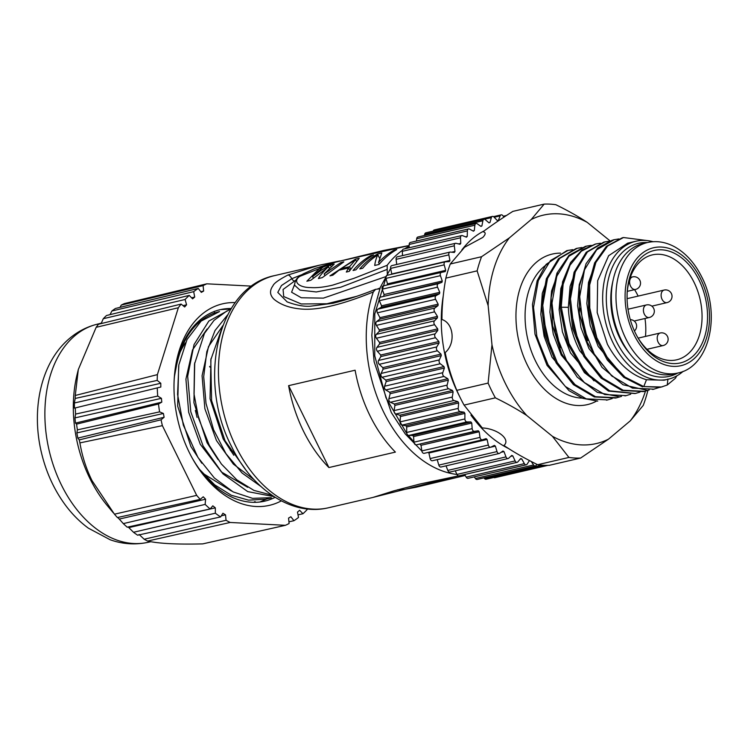 <?xml version="1.0" encoding="UTF-8"?>
<svg xmlns="http://www.w3.org/2000/svg" width="748" height="748" viewBox="0 0 748 748"><rect width="100%" height="100%" fill="white"/><g stroke="black" fill="none" stroke-linecap="round" stroke-linejoin="round"><path stroke-width="1.12" d="M699.025 280.033A57.727 39.074 76.9 0 0 655.444 250.215A57.727 39.074 76.9 0 0 627.133 293.197A57.727 39.074 76.9 0 0 635.557 333.374A57.727 39.074 76.9 0 0 637.202 336.535A57.727 39.074 76.9 0 0 693.041 356.113A57.727 39.074 76.9 0 0 699.025 280.033M636.819 335.843A53.856 36.456 76.9 0 0 676.594 359.835A53.856 36.456 76.9 0 0 694.125 282.473A53.856 36.456 76.9 0 0 652.219 254.918A53.856 36.456 76.9 0 0 627.095 293.983L627.095 299.639M634.594 289.654A53.575 36.269 -103.1 0 1 637.904 295.628A53.575 36.269 -103.1 0 1 638.138 296.105M644.982 318.498A53.575 36.269 -103.1 0 1 645.468 336.422M677.828 373.028L673.209 374.103A66.983 45.338 -103.1 0 1 621.233 339.798A66.983 45.338 76.9 0 1 642.887 243.605L647.506 242.53A66.983 45.338 76.9 0 0 625.842 338.722A66.983 45.338 76.9 0 0 677.828 373.028C709.581 366.95 721.268 314.216 701.736 276.966C694.883 263.221 685.879 253.189 674.715 246.868C665.692 241.969 656.622 240.519 647.506 242.53M566.844 250.608L546.105 264.39L537.158 280.724L532.454 304.501L534.979 334.15L547.022 365.333L569.06 390.708L582.888 398.366L597.755 401.106M576.063 248.57L558.485 258.705L546.358 278.761L541.561 305.595L544.965 335.169L556.119 362.911L573.407 384.64L594.305 396.945L615.707 398.029L621.457 396.393M585.347 246.41L568.994 255.32L556.961 273.114L551.108 297.648L552.622 325.819L561.645 353.682L577.213 377.123L597.353 392.354L619.166 396.758M595.38 244.063L581.897 250.131L570.556 262.548L562.571 281.884L560.046 307.194L567.049 342.481L584.403 372.626L608.461 391.073L634.987 393.56M572.762 249.664L568.069 250.402L550.481 260.538L538.317 280.565L533.52 307.419L536.914 336.993L548.06 364.772L565.357 386.501L586.264 398.843L607.675 399.909L612.229 398.544M582 247.513L577.306 248.261L559.71 258.387L547.555 278.415L542.758 305.268L546.143 334.852L557.297 362.63L574.595 384.35L595.501 396.692L616.913 397.758M591.238 245.372L586.544 246.111L568.947 256.237L556.783 276.264L551.996 303.127L555.381 332.701L566.535 360.48L583.833 382.209L604.739 394.551L626.141 395.617L630.695 394.252M600.476 243.222L595.782 243.97L581.336 251.216L570.07 265.129L563.132 284.324L561.252 306.914L568.237 342.21L585.591 372.373L609.667 390.811L635.379 393.476L639.942 392.102M584.721 382.985L561.243 355.029L553.268 334.132L549.902 312.075L551.538 291.075L557.961 273.263M552.211 312.991L560.308 347.708M575.483 385.136L552.005 357.17L544.114 336.32L540.813 314.31L542.3 293.31L548.667 275.535M593.968 380.844L570.481 352.878L562.421 331.86L559.111 309.644L560.832 288.532L567.377 270.683M561.449 310.85L569.396 345.183M667.936 379.03L667.244 385.005L675.379 378.292L676.781 375.879M643.785 386.548L660.119 387.352L662.597 386.679M648.264 240.716L623.486 237.527L607.657 245.97L595.885 262.436L589.658 284.923L589.779 310.71L596.306 336.703L608.498 359.751L624.963 377.076L643.785 386.576L661.391 386.987L667.263 385.024M603.169 378.666L579.719 350.737C572.762 337.039 568.966 322.566 568.34 307.306L570.088 286.297L576.615 268.523M570.808 310.252L578.522 342.771M580.046 308.12L587.76 340.63M612.406 376.524L588.957 348.587L580.972 327.699L577.606 305.642L579.251 284.651L585.656 266.84M609.714 241.071L603.823 242.1L586.245 252.254L574.071 272.253L569.284 299.106L572.678 328.671L583.805 356.45L601.102 378.151L621.99 390.512L643.392 391.597M612.191 240.22L597.652 248.037L586.086 263.651L579.438 286.138L579.382 313.3L587.077 341.911L602.028 367.352L623.065 384.771L646.805 390.26M622.14 237.873L606.348 246.363L594.641 262.866L588.461 285.343L588.611 311.112L595.156 337.058L607.329 360.078L623.795 377.338L642.579 386.856M605.02 241.819L587.423 251.945L575.259 271.973L570.462 298.835L573.856 328.409L585.011 356.188L602.308 377.908L623.206 390.26L644.617 391.326L649.18 389.96M618.951 238.93L614.258 239.678L596.661 249.804L584.497 269.832L579.7 296.685L583.094 326.268L594.239 354.038L611.546 375.767L632.443 388.109L653.855 389.175L659.549 387.371M589.284 305.997L596.998 338.489M621.644 374.383L598.194 346.446L590.209 325.558L586.843 303.501L588.48 282.51L594.894 264.699M683.176 371.317A70.854 47.956 -103.1 0 1 668.086 379.264L664.084 380.19L646.478 379.741L643.776 386.576M646.487 379.75C630.667 374.991 617.652 363.173 607.432 344.295L597.185 312.561L597.661 280.668L608.648 255.685L627.553 243.259M668.086 379.264A70.854 47.956 -103.1 0 1 613.098 342.977A70.854 47.956 -103.1 0 1 636.015 241.23A70.854 47.956 -103.1 0 1 653.06 241.707M677.763 373.046A68.274 46.217 -103.1 0 1 616.361 341.359A68.274 46.217 -103.1 0 1 609.807 274.002A68.274 46.217 -103.1 0 1 647.441 242.548M612.874 281.295A61.832 41.851 76.9 0 0 619.905 338.386A61.832 41.851 76.9 0 0 629.648 353.505M543.132 317.161L550.734 349.007M536.494 335.31L545.04 358.788M537.653 464.714L568.938 457.439A128.824 87.198 76.9 0 0 580.626 458.047L549.331 465.312A128.824 87.198 76.9 0 1 537.653 464.714C524.638 458.328 513.409 451.923 503.937 445.481C511.052 439.497 497.532 428.651 482.273 427.931A116.763 79.036 -103.1 0 1 482.245 427.903M568.938 457.439L552.417 436.299A117.249 79.363 76.9 0 0 608.461 439.179L580.626 458.047M608.461 439.179L630.284 420.834L643.233 405.435A128.824 87.198 76.9 0 0 647.656 391.288L647.815 390.437M630.284 420.834A117.249 79.363 76.9 0 0 645.468 391.12M526.779 415.514C517.803 409.605 507.331 403.705 495.363 397.833A128.824 87.198 -103.1 0 1 488.107 383.088L491.978 344.8A117.249 79.363 76.9 0 0 526.779 415.514L552.417 436.299M610.125 240.921L587.264 222.399C578.326 216.499 567.854 210.599 555.848 204.709A128.824 87.198 76.9 0 0 544.17 204.111L512.876 211.375C501.216 218.753 491.268 225.541 483.04 231.74C485.948 232.319 485.873 234.218 482.797 237.425L464.601 247.233L450.277 263.988A128.824 87.198 76.9 0 0 445.845 278.134C443.199 292.833 441.9 306.633 441.956 319.527C453.737 323.164 455.841 343.613 445.191 352.57C447.566 364.734 451.362 377.142 456.579 389.773L456.813 390.353L488.107 383.088M456.813 390.353A128.824 87.198 76.9 0 0 464.069 405.098L495.363 397.833M587.264 222.399A117.249 79.363 76.9 0 0 531.22 219.519L544.17 204.111M531.22 219.519L509.397 237.855A117.249 79.363 76.9 0 0 488.154 305.689L491.978 344.8M450.277 263.988L481.562 256.723L509.397 237.855M481.562 256.723A128.824 87.198 76.9 0 0 477.131 270.86L488.154 305.689M445.845 278.134L477.131 270.86M445.331 353.271A116.763 79.036 -103.1 0 1 445.191 352.57M464.069 405.098L482.273 427.931M443.237 296.03A116.847 79.092 76.9 0 0 458.505 394.271A116.847 79.092 76.9 0 0 459.73 396.711M470.922 415.093A116.847 79.092 76.9 0 0 508.556 448.538M484.246 230.833A116.847 79.092 76.9 0 0 461.843 249.963M174.49 376.132L176.5 365.65C182.269 338.246 194.919 320.705 214.433 312.991L219.538 311.551M260.809 486.387L242.1 473.045L225.952 453.653L213.61 429.801L206.009 403.415L203.699 376.655L206.813 351.672L215.031 330.504L227.644 314.871M274.011 496.635L247.71 491.604L222.941 473.858L203.073 445.92L190.787 411.783L187.673 376.309L194.041 344.557L208.842 321.051L231.001 308.905M270.15 497.916L265.512 499.243L248.56 500.15L231.263 495.241L214.648 484.816L199.688 469.548M245.213 468.996L225.045 440.75L211.6 400.619L210.786 359.844L222.586 326.324M271.776 495.139L253.946 490.408L236.798 479.814L221.399 464.031L209.262 445.238L198.622 418.394L194.013 393.99L194.527 364.052L204.466 333.356L214.04 320.35L226.887 310.953M271.3 497.672L252.572 498.355L233.142 491.913L214.358 477.972L197.921 457.402L183.335 425.154L177.575 394.448L178.856 364.846L187.047 339.499L201.119 321.079L219.538 311.57M254.124 479.758L233.329 464.069L216.453 440.516L204.877 408.745L202.072 375.739L208.505 346.595L222.848 325.623M247.7 487.294L221.464 472.016L200.286 444.275L188.674 412.298L185.925 379.124L192.526 349.896L207.103 329.008M231.571 491.062L202.362 473.035M179.688 353.178A86.955 58.858 -103.1 0 1 185.439 342.874M178.688 365.875L177.659 406.108L190.862 446.463L201.792 463.199M194.714 362.817L193.919 402.733L207.028 442.713L218.061 459.581M210.964 358.666L210.048 398.759L223.194 438.954L233.815 455.27M259.883 502.011L268.195 498.271M275.114 497.336A98.297 66.535 -103.1 0 1 264.652 501.169A98.297 66.535 -103.1 0 1 192.068 457.804M230.954 308.98L220.351 309.635M214.311 311.299L214.433 312.991M174.134 380.61A98.297 66.535 -103.1 0 1 220.164 309.681A98.297 66.535 -103.1 0 1 231.244 308.513M414.196 442.124L408.109 435.261M406.968 433.849L385.996 397.805L374.748 355.833L374.785 313.936L385.931 278.041M421.844 451.035L405.229 433.915L391.288 412.513L374.14 361.864L371.831 335.375L373.963 310.065L380.349 287.307L390.652 268.382L391.746 273.974L449.931 260.454A122.382 82.841 76.9 0 0 449.38 261.604L445.49 261.791A2.581 1.748 76.9 0 0 445.284 261.819A2.581 1.748 76.9 0 0 444.2 264.857L445.686 270.346A122.382 82.841 76.9 0 0 445.228 271.589L441.451 272.366A2.581 1.748 76.9 0 0 441.423 272.375A2.581 1.748 76.9 0 0 440.422 275.666L442.283 281.014A122.382 82.841 76.9 0 0 441.928 282.342L438.3 283.688A2.581 1.748 76.9 0 0 437.543 287.185L439.759 292.318A122.382 82.841 76.9 0 0 439.515 293.721L436.075 295.638A2.581 1.748 76.9 0 0 435.588 299.294L438.141 304.156A122.382 82.841 76.9 0 0 438.01 305.614L434.794 308.073A2.581 1.748 76.9 0 0 434.597 311.841L437.449 316.395A122.382 82.841 76.9 0 0 437.43 317.881L434.485 320.855A2.581 1.748 76.9 0 0 434.579 324.707L437.702 328.886A122.382 82.841 76.9 0 0 437.795 330.401L435.13 333.851A2.581 1.748 76.9 0 0 435.514 337.741L438.88 341.509A122.382 82.841 76.9 0 0 439.085 343.023L436.748 346.922A2.581 1.748 76.9 0 0 437.412 350.803L440.974 354.113A122.382 82.841 76.9 0 0 441.292 355.618L439.3 359.919A2.581 1.748 76.9 0 0 440.245 363.752L443.966 366.567A122.382 82.841 76.9 0 0 444.387 368.053L442.769 372.7A2.581 1.748 76.9 0 0 443.975 376.44L447.828 378.731A122.382 82.841 76.9 0 0 448.342 380.171L447.117 385.127A2.581 1.748 76.9 0 0 448.576 388.736L452.503 390.475A122.382 82.841 76.9 0 0 453.12 391.859L452.288 397.066A2.581 1.748 76.9 0 0 453.98 400.498L457.944 401.676A122.382 82.841 76.9 0 0 458.655 402.985L458.234 408.38A2.581 1.748 76.9 0 0 460.142 411.606L464.106 412.195A122.382 82.841 76.9 0 0 464.891 413.42L464.891 418.945A2.581 1.748 76.9 0 0 466.995 421.928L470.903 421.937A122.382 82.841 76.9 0 0 471.764 423.05L472.175 428.651A2.581 1.748 76.9 0 0 474.456 431.353L478.271 430.773A122.382 82.841 76.9 0 0 479.188 431.774L480.01 437.384A2.581 1.748 76.9 0 0 482.357 439.815A2.581 1.748 76.9 0 0 482.441 439.787L486.125 438.627A122.382 82.841 76.9 0 0 487.098 439.497L488.322 445.06A2.581 1.748 76.9 0 0 490.613 447.22A2.581 1.748 76.9 0 0 490.875 447.126L494.381 445.397A122.382 82.841 76.9 0 0 495.391 446.135L497.009 451.586A2.581 1.748 76.9 0 0 499.234 453.484A2.581 1.748 76.9 0 0 499.655 453.297L502.946 451.016A122.382 82.841 76.9 0 0 503.993 451.614L505.975 456.897A2.581 1.748 76.9 0 0 508.116 458.533A2.581 1.748 76.9 0 0 508.687 458.225L511.726 455.429A122.382 82.841 76.9 0 0 512.791 455.869L515.12 460.918A2.581 1.748 76.9 0 0 517.158 462.32A2.581 1.748 76.9 0 0 517.868 461.871L520.627 458.571A122.382 82.841 76.9 0 0 521.702 458.861L524.357 463.629A2.581 1.748 76.9 0 0 526.274 464.798A2.581 1.748 76.9 0 0 527.106 464.171L529.462 460.562M503.993 217.107L502.806 215.611A2.581 1.748 76.9 0 0 501.16 214.863A2.581 1.748 76.9 0 0 500.132 215.873L498.383 220.417A122.382 82.841 76.9 0 0 497.355 220.595L493.923 216.985A2.581 1.748 76.9 0 0 492.436 216.415A2.581 1.748 76.9 0 0 491.333 217.659L489.977 222.511A122.382 82.841 76.9 0 0 488.986 222.857L485.359 219.706A2.581 1.748 76.9 0 0 484.04 219.304A2.581 1.748 76.9 0 0 482.881 220.782L481.918 225.905A122.382 82.841 76.9 0 0 480.983 226.401L477.205 223.755A2.581 1.748 76.9 0 0 476.065 223.493A2.581 1.748 76.9 0 0 474.868 225.213L474.316 230.552A122.382 82.841 76.9 0 0 473.428 231.197L469.548 229.084A2.581 1.748 76.9 0 0 468.594 228.925A2.581 1.748 76.9 0 0 467.378 230.908L467.238 236.396A122.382 82.841 76.9 0 0 466.425 237.181L462.479 235.629A2.581 1.748 76.9 0 0 461.703 235.564A2.581 1.748 76.9 0 0 460.497 237.799L460.768 243.381A122.382 82.841 76.9 0 0 460.039 244.297L456.065 243.315A2.581 1.748 76.9 0 0 455.476 243.306A2.581 1.748 76.9 0 0 454.298 245.821L454.98 251.431A122.382 82.841 76.9 0 0 454.335 252.469L450.38 252.067A2.581 1.748 76.9 0 0 449.987 252.095A2.581 1.748 76.9 0 0 448.847 254.872L449.931 260.454M531.248 461.497L533.576 464.985A2.581 1.748 76.9 0 0 535.362 465.929A2.581 1.748 76.9 0 0 536.297 465.125L536.737 464.265M542.926 465.256A2.581 1.748 76.9 0 0 544.31 465.724A2.581 1.748 76.9 0 0 544.955 465.34M493.774 477.467A2.581 1.748 76.9 0 0 494.839 477.682L547.901 465.359M483.984 477.869L484.48 478.496A2.581 1.748 76.9 0 0 486.125 479.244L544.31 465.724M474.297 476.869L475.382 478.505A2.581 1.748 76.9 0 0 477.168 479.449L535.362 465.929M529.257 460.871L529.808 460.749M462.984 474.905L464.704 474.513L466.163 477.149A2.581 1.748 76.9 0 0 468.089 478.318L526.274 464.798M520.066 459.244L521.702 458.861M455.261 470.819L456.935 474.438A2.581 1.748 76.9 0 0 458.973 475.84L517.158 462.32M510.716 456.355L512.791 455.869M446.06 465.836L447.781 470.417A2.581 1.748 76.9 0 0 449.922 472.053L508.116 458.533M501.113 452.278L503.993 451.614M495.391 446.135L437.206 459.655L438.814 465.106A2.581 1.748 76.9 0 0 441.04 467.004L499.234 453.484M487.098 439.497L428.903 453.017L430.128 458.58A2.581 1.748 76.9 0 0 432.419 460.74A2.581 1.748 76.9 0 0 432.681 460.646M479.188 431.774L421.002 445.294L421.825 450.904A2.581 1.748 76.9 0 0 424.163 453.335A2.581 1.748 76.9 0 0 424.247 453.307L482.264 439.824M471.764 423.05L413.569 436.57L413.981 442.171A2.581 1.748 76.9 0 0 416.262 444.873L478.271 430.773M464.891 413.42L406.697 426.94L406.697 432.466A2.581 1.748 76.9 0 0 408.801 435.448L412.709 435.458L470.903 421.937M458.655 402.985L400.461 416.505L400.04 421.9A2.581 1.748 76.9 0 0 401.957 425.126L405.912 425.715L464.106 412.195M453.12 391.859L394.925 405.379L394.103 410.587A2.581 1.748 76.9 0 0 395.795 414.018L399.759 415.196L457.944 401.676M448.342 380.171L390.157 393.691L388.923 398.647A2.581 1.748 76.9 0 0 390.381 402.256L394.308 404.004L452.503 390.475M444.387 368.053L386.202 381.574L384.584 386.22A2.581 1.748 76.9 0 0 385.781 389.96L389.633 392.251L447.828 378.731M441.292 355.618L383.098 369.138L381.115 373.439A2.581 1.748 76.9 0 0 382.05 377.273L385.781 380.087L443.966 366.567M439.085 343.023L380.891 356.544L378.553 360.442A2.581 1.748 76.9 0 0 379.217 364.323L382.789 367.633L440.974 354.113M437.795 330.401L379.601 343.921L376.945 347.371A2.581 1.748 76.9 0 0 377.319 351.261L380.685 355.029L438.88 341.509M437.43 317.881L379.245 331.401L376.291 334.375A2.581 1.748 76.9 0 0 376.384 338.227L379.507 342.406L437.702 328.886M438.01 305.614L379.816 319.134L376.609 321.593A2.581 1.748 76.9 0 0 376.412 325.361L379.264 329.915L437.449 316.395M439.515 293.721L381.321 307.241L377.88 309.158A2.581 1.748 76.9 0 0 377.403 312.814L379.947 317.676L438.141 304.156M441.928 282.342L380.106 297.208A2.581 1.748 76.9 0 0 379.348 300.705L381.564 305.839L439.759 292.318M383.228 285.895L441.423 272.375L383.257 285.886A2.581 1.748 76.9 0 0 383.228 285.895A2.581 1.748 76.9 0 0 382.228 289.186L384.089 294.534L442.283 281.014M387.305 275.311A2.581 1.748 76.9 0 0 387.09 275.339A2.581 1.748 76.9 0 0 386.005 278.378L387.492 283.866L445.686 270.346M392.195 265.587A2.581 1.748 76.9 0 0 391.793 265.615A2.581 1.748 76.9 0 0 390.652 268.392L448.847 254.872M455.476 243.306L397.291 256.826A2.581 1.748 76.9 0 0 396.103 259.341L396.73 264.465M451.67 252.198L454.98 251.431M461.703 235.564L403.518 249.084A2.581 1.748 76.9 0 0 402.302 251.319L402.518 255.62M458.487 243.913L460.768 243.381M468.594 228.925L410.4 242.446A2.581 1.748 76.9 0 0 409.193 244.428L409.1 247.784M465.48 236.807L467.238 236.396M476.065 223.493L417.87 237.013A2.581 1.748 76.9 0 0 416.683 238.734L416.44 241.043M472.867 230.889L474.316 230.552M484.04 219.304L425.855 232.824A2.581 1.748 76.9 0 0 424.696 234.302L424.471 235.48M480.684 226.195L481.918 225.905M488.883 222.764L489.977 222.511M492.436 216.415L434.251 229.935A2.581 1.748 76.9 0 0 433.157 231.132M428.903 453.017A122.382 82.841 -103.1 0 1 428.202 452.39M421.002 445.294A122.382 82.841 -103.1 0 1 420.077 444.293M413.569 436.57A122.382 82.841 -103.1 0 1 412.709 435.458M406.697 426.94A122.382 82.841 -103.1 0 1 405.912 425.715M400.461 416.505A122.382 82.841 -103.1 0 1 399.759 415.196M394.925 405.379A122.382 82.841 -103.1 0 1 394.308 404.004M390.157 393.691A122.382 82.841 -103.1 0 1 389.633 392.251M386.202 381.574A122.382 82.841 -103.1 0 1 385.781 380.087M383.098 369.138A122.382 82.841 -103.1 0 1 382.789 367.633M380.891 356.544A122.382 82.841 -103.1 0 1 380.685 355.029M379.601 343.921A122.382 82.841 -103.1 0 1 379.507 342.406M379.245 331.401A122.382 82.841 -103.1 0 1 379.264 329.915M379.816 319.134A122.382 82.841 -103.1 0 1 379.947 317.676M381.321 307.241A122.382 82.841 -103.1 0 1 381.564 305.839M383.733 295.862A122.382 82.841 -103.1 0 1 384.089 294.534M387.081 285.007A122.382 82.841 -103.1 0 1 387.492 283.866M379.358 264.072L378.544 262.426L381.817 253.039L377.488 254.049A119.166 80.653 -103.1 0 0 359.788 268.925L362.677 268.252A119.166 80.653 -103.1 0 1 377.908 254.853L379.507 258.088M378.881 264.493L379.161 263.679M378.544 262.426A119.166 80.653 -103.1 0 1 393.85 250.243L396.73 249.58A119.166 80.653 -103.1 0 0 379.03 264.455L374.701 265.456C375.365 260.893 376.44 257.359 377.908 254.853M393.85 250.243L394.252 251.057M377.488 254.049L377.89 254.862M370.756 255.61L373.645 254.937A119.166 80.653 -103.1 0 0 355.936 269.822L353.056 270.486A119.166 80.653 -103.1 0 1 370.756 255.61L371.158 256.424M349.522 266.69L340.854 268.7L355.637 259.706L349.522 266.69L350.55 268.784M355.365 259.191L359.208 258.294L349.204 271.384L346.315 272.057L348.559 267.98L338.938 270.215L332.851 275.18L329.962 275.853L355.365 259.191L356.244 260.959M340.854 268.7L341.331 269.654M348.559 267.98L349.718 270.337M324.782 275.227L324.146 273.927L340.929 262.539L343.818 261.875L322.266 277.639L318.414 278.536C319.742 275.638 327.072 267.541 328.587 266.812L310.719 280.322L306.867 281.22L320.724 267.232L321.21 268.233M328.587 266.812L329.232 268.13M340.929 262.539L341.266 263.231M324.146 273.927L334.197 264.109L330.345 264.998L331.074 266.475M330.345 264.998L321.21 270.234L312.599 276.61L313.262 277.957M312.599 276.61L323.613 266.569L320.724 267.232M409.156 245.568L336.002 261.978L299.883 276.339C292.496 281.117 298.34 287.606 310.598 287.559C316.825 287.989 324.183 287.176 332.673 285.128L353.851 278.368L387.165 265.297A119.166 80.653 -103.1 0 1 402.405 250.318M287.148 301.893L277.789 292.393L281.463 285.521L291.823 278.705L302.014 274.61M380.049 288.045L377.132 289.139M356.385 296.404L326.951 303.744L301.257 303.969L283.707 296.554L283.071 289.476L295.974 280.051M379.75 288.831L375.599 289.326L373.308 291.972C332.925 308.382 312.374 310.13 300.649 308.98C289.467 307.942 280.594 304.707 274.03 299.275C269.757 295.161 269.411 290.645 272.983 285.736C273.918 283.296 278.929 279.715 287.999 274.984L319.013 265.288L339.807 260.94M294.441 284.792L291.589 292.234L301.304 297.76L323.379 298.134L385.304 276.797M458.561 475.868L419.899 484.031L393.934 490.838L372.934 497.429L458.374 475.831M328.905 467.556L395.402 452.101A119.166 80.653 -103.1 0 1 369.942 415.617A119.166 80.653 -103.1 0 1 355.113 370.213L288.606 385.659L328.905 467.556A119.166 80.653 -103.1 0 1 303.445 431.072A119.166 80.653 -103.1 0 1 288.606 385.659M456.935 474.447A119.166 80.653 -103.1 0 1 383.799 412.4A119.166 80.653 -103.1 0 1 373.308 291.972M404.64 248.822A119.166 80.653 -103.1 0 1 409.147 246.195M387.165 265.297L387.258 273.45M294.45 285.063L299.985 290.121L316.311 291.963L340.63 287.241L386.772 269.57M281.313 500.88A103.448 70.022 -103.1 0 1 192.582 458.739A103.448 70.022 -103.1 0 1 189.235 452.353A103.448 70.022 -103.1 0 1 174.181 379.545A103.448 70.022 -103.1 0 1 235.237 302.594M288.934 521.814L293.945 520.702L290.869 516.746L288.56 518.093L289.102 523.525A127.534 86.329 76.9 0 1 285.399 525.311L230.141 522.469L147.618 541.056C158.698 543.581 177.08 544.525 202.736 543.89L285.399 525.311M306.904 508.93L307.101 509.64A127.534 86.329 76.9 0 1 302.959 513.745L299.621 510.286L297.498 512.071L298.517 517.476A127.534 86.329 76.9 0 1 293.945 520.702M298.022 514.839L302.959 513.745M200.221 499.365A127.534 86.329 76.9 0 1 196.687 495.372L114.444 514.185A126.936 85.917 76.9 0 0 117.399 517.541L200.221 499.365L203.232 496.794L205.588 499.206L119.259 519.075L117.67 517.485M205.588 499.206L205.139 504.404L123.317 523.609L119.259 519.075M139.081 534.446L144.177 539.233L226.046 520.281L225.531 514.858L221.305 515.811M225.531 514.858L222.932 513.25L220.595 516.933L137.623 535.203A126.936 85.917 76.9 0 1 133.509 532.277L128.179 526.975M123.317 523.609A126.936 85.917 76.9 0 0 127.225 527.19L210.123 508.967L212.825 505.826L215.321 507.845L128.927 527.574M133.509 532.277L215.349 513.203L215.321 507.845M144.177 539.233A126.936 85.917 76.9 0 0 147.618 541.056M226.046 520.281A127.534 86.329 76.9 0 0 230.141 522.469M205.139 504.404A127.534 86.329 76.9 0 0 210.123 508.967M215.349 513.203A127.534 86.329 76.9 0 0 220.595 516.933M114.444 514.185L92.023 480.627C86.188 468.772 82.149 456.187 79.914 442.891L162.381 425.649L196.687 495.372M75.193 398.441L157.211 380.405L160.783 383.266L74.389 402.985L75.193 398.441A127.534 86.329 76.9 0 1 75.277 395.477L157.389 374.626A127.534 86.329 76.9 0 0 157.211 380.405M74.435 408.127L160.82 387.025L74.435 408.127L74.389 402.985M160.82 387.025L160.783 383.266M77.829 438.113L79.241 439.899L161.063 419.787L164.111 417.272L77.829 438.113L76.866 432.924L77.39 429.866L159.595 411.858L163.401 413.476L76.866 432.924M164.111 417.272L163.401 413.476M75.595 414.074L157.706 396.066L161.428 398.319L74.968 417.898L75.595 414.074A127.534 86.329 76.9 0 1 75.286 408.371M75.473 423.106L76.577 424.135L158.483 404.023L161.792 402.125L75.473 423.106L74.968 417.898M161.792 402.125L161.428 398.319M79.241 439.899A127.534 86.329 76.9 0 0 79.914 442.891M161.063 419.787A127.534 86.329 76.9 0 0 162.381 425.649M157.286 388.268A127.534 86.329 76.9 0 0 157.706 396.066M76.577 424.135A127.534 86.329 76.9 0 0 77.39 429.866M158.483 404.023A127.534 86.329 76.9 0 0 159.595 411.858M75.277 395.477L78.306 369.549L96.165 327.315L178.342 307.746L157.389 374.626M119.961 307.391L121.279 305.081L203.091 285.614L203.643 291.037L200.819 291.729M110.05 314.646L111.873 311.009A126.936 85.917 76.9 0 1 115.444 308.475L198.257 288.429L201.334 292.384L203.643 291.037M96.165 327.315A126.936 85.917 76.9 0 1 98.493 324.23L181.128 304.071L184.672 306.979L186.579 304.791L183.036 305.642M101.148 323.585L103.28 318.704L185.093 299.49L186.579 304.791M111.873 311.009L193.685 291.655L194.704 297.068L191.582 297.816M103.28 318.704A126.936 85.917 76.9 0 1 106.525 315.497L189.244 295.395L192.582 298.854L194.704 297.068M181.128 304.071A127.534 86.329 76.9 0 0 178.342 307.746M121.279 305.081A126.936 85.917 76.9 0 1 124.392 303.594L206.803 283.819A127.534 86.329 76.9 0 0 203.091 285.614M198.257 288.429A127.534 86.329 76.9 0 0 193.685 291.655M189.244 295.395A127.534 86.329 76.9 0 0 185.093 299.49M206.803 283.819L251.674 286.129M209.571 366.445A112.677 76.268 -103.1 0 1 209.945 367.118M113.331 512.866L107.45 505.807A112.677 76.268 -103.1 0 1 89.91 478.514A112.677 76.268 -103.1 0 1 77.025 374.823L78.306 369.549M230.337 450.025A112.677 76.268 -103.1 0 1 230.319 450.577M634.005 334.674A60.551 40.981 76.9 0 0 693.237 359.451A60.551 40.981 76.9 0 0 700.567 278.733A60.551 40.981 76.9 0 0 641.335 253.965A60.551 40.981 76.9 0 0 634.005 334.674M568.34 307.306L560.046 307.194M547.274 264.156A70.854 47.956 76.9 0 0 535.512 361.004A70.854 47.956 76.9 0 0 584.151 398.114M560.542 253.133A77.296 52.323 76.9 0 0 527.349 365.052A77.296 52.323 76.9 0 0 597.016 400.834M541.804 465.172L484.48 478.496M533.576 464.985L475.382 478.505M524.357 463.629L466.163 477.149M515.12 460.918L456.935 474.438M505.975 456.897L447.781 470.417M497.009 451.586L438.814 465.106M488.322 445.06L430.128 458.58M480.01 437.384L421.825 450.904M474.456 431.353L416.262 444.873M472.175 428.651L413.981 442.171M466.995 421.928L408.801 435.448M464.891 418.945L406.697 432.466M460.142 411.606L401.957 425.126M458.234 408.38L400.04 421.9M453.98 400.498L395.795 414.018M452.288 397.066L394.103 410.587M448.576 388.736L390.381 402.256M447.117 385.127L388.923 398.647M443.975 376.44L385.781 389.96M442.769 372.7L384.584 386.22M440.245 363.752L382.05 377.273M439.3 359.919L381.115 373.439M437.412 350.803L379.217 364.323M436.748 346.922L378.553 360.442M435.514 337.741L377.319 351.261M435.13 333.851L376.945 347.371M434.579 324.707L376.384 338.227M434.485 320.855L376.291 334.375M434.597 311.841L376.412 325.361M434.794 308.073L376.609 321.593M435.588 299.294L377.403 312.814M436.075 295.638L377.88 309.158M437.543 287.185L379.348 300.705M438.3 283.688L380.106 297.208M440.422 275.666L382.228 289.186M444.2 264.857L386.005 278.378M454.298 245.821L396.103 259.341M460.497 237.799L402.302 251.319M467.378 230.908L409.193 244.428M474.868 225.213L416.683 238.734M482.881 220.782L424.696 234.302M491.333 217.659L484.358 219.276M500.132 215.873L494.185 217.257M505.04 216.415L503.694 216.733M299.883 276.339A3.862 2.665 -129.6 0 0 299.05 276.751M294.198 280.893A3.862 1.449 63.6 0 1 291.823 278.705A6.442 2.375 65.6 0 0 287.999 274.984M236.013 446.743A119.166 80.653 -103.1 0 1 274.553 275.619C217.013 287.148 197.154 380.76 231.543 446.472C252.104 489.491 292.103 516.653 328.494 507.761A119.166 80.653 -103.1 0 1 236.013 446.743M147.094 542.506A111.966 75.791 -103.1 0 1 147.085 542.515L147.085 542.515A111.966 75.791 -103.1 0 1 54.006 467.257A111.966 75.791 -103.1 0 1 74.94 335.646A111.966 75.791 -103.1 0 1 96.408 324.408L96.408 324.408A111.966 75.791 -103.1 0 1 96.417 324.408L101.345 323.136M195.359 410.456A111.966 75.791 -103.1 0 1 197.07 417.431M632.63 276.882A6.442 4.357 76.9 0 0 630.087 279.331A6.442 4.357 76.9 0 0 630.695 286.419A6.442 4.357 76.9 0 0 635.548 289.429A6.442 6.442 0 0 0 638.979 278.967A6.442 6.442 0 0 0 632.63 276.882L630.302 277.424M663.551 301.397A6.442 4.357 76.9 0 0 667.057 302.603A6.442 6.442 0 0 0 670.049 291.683A6.442 6.442 0 0 0 664.14 290.056A6.442 4.357 76.9 0 0 661.12 294.787A6.442 4.357 76.9 0 0 663.551 301.397M657.698 335.441A6.442 4.357 76.9 0 0 658.305 342.528A6.442 4.357 76.9 0 0 663.158 345.539A6.442 6.442 0 0 0 666.59 335.076A6.442 6.442 0 0 0 660.241 332.991A6.442 4.357 76.9 0 0 657.698 335.441M644.355 314.188A6.442 4.357 76.9 0 0 649.348 317.489A6.442 6.442 0 0 0 654.163 309.756A6.442 6.442 0 0 0 646.431 304.941A6.442 4.357 76.9 0 0 644.355 314.188M586.152 246.204L585.338 246.391M576.932 248.345L576.11 248.542M567.723 250.487L566.862 250.683M626.141 395.617L624.945 395.898M607.675 399.909L606.469 400.189M623.486 237.527L622.289 237.808M614.258 239.678L613.051 239.958M653.537 389.25L652.658 389.456M644.252 391.41L643.42 391.606M627.544 243.203L636.015 241.23M254.376 501.833L255.18 501.646M265.512 499.243L271.356 497.888M229.86 309.148L231.01 308.887M432.419 460.74L490.613 447.22M424.163 453.335L482.357 439.815M387.09 275.339L445.284 261.819M391.793 265.615L449.987 252.095M493.512 216.639L501.16 214.863M503.301 216.228L506.452 215.499M409.165 245.503L383.621 250.449L332.851 262.838L315.076 268.476L303.127 273.927L299.069 276.732C296.376 278.424 294.852 281.37 294.506 285.558L294.544 285.858M375.515 289.336C360.901 295.236 346.726 299.873 333 303.239L310.355 306.213C303.735 306.652 295.974 305.193 287.073 301.855L287.12 301.874M465.228 475.466L415.757 487.303L403.911 489.501L397.581 489.762M463.9 474.793L460.833 475.41M372.925 497.439L328.494 507.761M319.013 265.288L274.553 275.619M96.408 324.408C86.544 326.998 77.652 331.626 69.723 338.283C40.747 362.397 31.005 409.455 41.458 452.727C46.264 472.848 54.539 490.697 66.273 506.265C72.818 514.858 80.186 522.169 88.386 528.172L110.237 539.794C122.429 544.077 134.715 544.974 147.085 542.515L150.937 541.711M627.301 291.346L635.548 289.429M627.404 298.592L664.14 290.056M651.863 306.138L667.057 302.603M638.175 338.124L660.241 332.991M647.001 349.297L663.158 345.539M634.416 330.953A6.442 6.442 0 0 0 630.284 319.648M634.154 321.014L649.348 317.489M628.002 309.223L646.431 304.941"/></g></svg>
